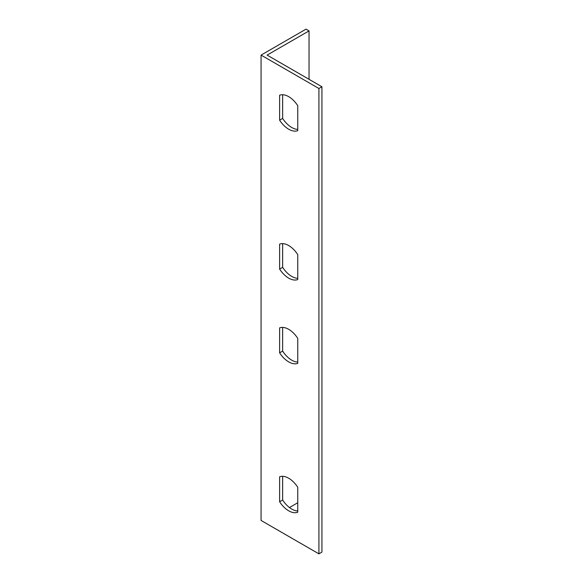 <?xml version="1.0" encoding="UTF-8"?>
<svg xmlns="http://www.w3.org/2000/svg" width="583" height="583" viewBox="0 0 583 583"><rect width="100%" height="100%" fill="white"/><g stroke="black" fill="none" stroke-linecap="round" stroke-linejoin="round"><path stroke-width="0.87" d="M297.753 502.757L289.452 507.553M318.916 88.499L318.916 553.85L261.067 520.451L261.067 55.101L318.916 88.499L321.933 86.758L267.109 55.101L309.041 30.892L309.041 79.31M321.933 86.758L321.933 552.108L318.916 553.85M282.646 476.311L282.646 500.017A19.946 11.514 -120 0 0 297.753 510.978M282.646 327.406L282.646 351.104A19.946 11.514 -120 0 0 297.753 362.065M282.646 94.73L282.646 118.429A19.946 11.514 -120 0 0 297.753 129.397M282.646 243.643L282.646 267.342A19.946 11.514 -120 0 0 297.753 278.302M279.621 244.131A19.946 11.514 60 0 1 297.753 254.603L297.753 279.556A19.946 11.514 60 0 1 279.621 269.084L279.621 244.131M279.621 95.226A19.946 11.514 60 0 1 297.753 105.691L297.753 130.643A19.946 11.514 60 0 1 279.621 120.178L279.621 95.226M297.753 363.318A19.946 11.514 60 0 1 279.621 352.846L279.621 327.894A19.946 11.514 60 0 1 297.753 338.366L297.753 363.318M297.753 512.231A19.946 11.514 60 0 1 279.621 501.759L279.621 476.807A19.946 11.514 60 0 1 297.753 487.279L297.753 512.231M309.041 30.892L306.017 29.15L261.067 55.101M282.646 267.342L279.621 269.084M282.646 118.429L279.621 120.178M282.646 351.104L279.621 352.846M282.646 500.017L279.621 501.759"/></g></svg>
